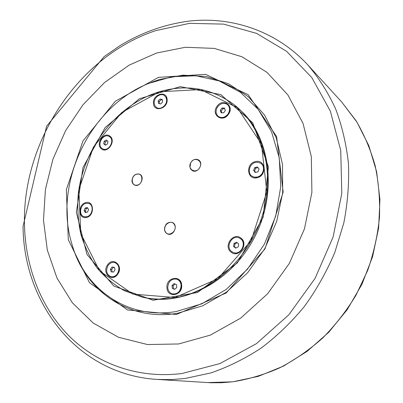 <?xml version="1.0" encoding="UTF-8"?>
<svg xmlns="http://www.w3.org/2000/svg" width="403" height="403" viewBox="0 0 403 403"><rect width="100%" height="100%" fill="white"/><g stroke="black" fill="none" stroke-linecap="round" stroke-linejoin="round"><path stroke-width="0.6" d="M112.316 271.965L111.616 269.627L113.183 267.36L114.392 267.496M105.626 145.04L104.856 144.43L105.309 141.856L107.223 140.738M221.821 112.795L221.176 111.127L222.814 108.76L224.708 108.755M235.962 247.991L234.516 246.848L234.944 243.896L237.241 242.747M174.771 289.248L173.381 288.629L173.164 285.747L175.139 284.019M255.633 172.383L254.525 170.948L255.623 168.192L257.985 167.628M159.442 103.657L159.281 101.516L161.245 99.657L162.389 100.004M86.141 212.366L85.305 211.026L86.328 208.522L87.773 208.175M84.101 210.578L85.119 208.069L87.37 207.535L88.605 209.51L87.577 212.028L85.325 212.557L84.101 210.578L85.305 211.026M158.223 100.815L160.193 98.952L162.359 99.612L162.555 102.14L160.575 104.009L158.414 103.339L158.223 100.815L159.281 101.516M160.193 98.952L161.245 99.657M254.716 167.598L257.452 166.943L259.094 169.059L257.991 171.829L255.245 172.474L253.613 170.358L254.716 167.598L255.623 168.192M253.613 170.358L254.525 170.948M172.282 288.331L172.066 285.445L174.182 283.596L176.524 284.634L176.746 287.53L174.62 289.379L172.282 288.331L173.381 288.629M236.541 242.198L238.682 243.88L238.254 246.853L235.679 248.132L233.544 246.445L233.972 243.483L236.541 242.198M221.862 108.044L224.426 108.039L225.353 110.417L223.705 112.795L221.141 112.795L220.219 110.417L221.862 108.044L222.814 108.76M220.219 110.417L221.176 111.127M103.702 143.841L104.155 141.262L106.296 140.012L107.994 141.342L107.541 143.926L105.395 145.176L103.702 143.841L104.856 144.43M104.155 141.262L105.309 141.856M110.427 269.305L111.994 267.033L114.326 267.285L115.087 269.819L113.515 272.101L111.183 271.839L110.427 269.305L111.616 269.627M156.606 53.02L129.303 65.054L104.463 82.6L82.978 104.795L65.588 130.683L52.909 159.261L45.418 189.45L43.484 220.139L47.327 250.117L57.019 278.13L72.419 302.87L93.143 323.005L118.497 337.271L147.458 344.54L178.635 343.966L210.346 335.125L240.667 318.138L267.632 293.747L289.394 263.335L304.472 228.813L311.897 192.433L311.323 156.571L303.041 123.439L287.868 94.917L267.028 72.399L241.971 56.763L214.24 48.395L185.325 47.272L156.606 53.02M215.434 113.167L216.199 113.001M229.327 111.188L229.886 111.147M72.636 246.445C85.688 290.78 128.703 321.665 177.511 313.267L202.638 305.842L226.531 292.099L247.709 272.66L264.801 248.611L276.705 221.393L282.699 192.71L282.493 164.323L276.251 137.937L264.539 115.011L248.238 96.68L228.425 83.713L206.286 76.52L183.002 75.159L159.709 79.431L151.231 82.383M158.45 77.361L115.273 101.299L82.958 140.979L66.339 189.687L68.293 239.73L89.471 282.679L127.544 309.978L176.403 314.481L226.143 293.016L264.993 248.873L283.163 192.115L276.609 136.536L248.183 94.715L205.641 74.338L158.45 77.361M85.119 208.069L86.328 208.522M86.66 216.799L83.925 216.663C78.459 215.066 80.167 204.412 86.041 203.329L88.917 203.49C94.287 205.172 92.509 215.766 86.66 216.799M89.053 203.54L89.184 203.591C94.554 205.273 92.776 215.862 86.927 216.895L84.061 216.713M154.203 103.274C153.558 97.783 160.444 92.509 164.379 95.521L165.93 97.264L166.615 99.667C167.28 105.128 160.48 110.402 156.545 107.52L154.913 105.752L154.203 103.274M164.495 95.602L166.162 97.42L166.847 99.828C167.512 105.284 160.711 110.558 156.782 107.677L156.661 107.596M255.552 162.404L258.288 162.293L260.746 163.275C265.839 166.343 263.355 175.91 257.149 177.053L254.55 177.164L252.192 176.287C246.913 173.33 249.276 163.618 255.552 162.404M260.847 163.341L260.948 163.411C266.04 166.479 263.557 176.04 257.351 177.179L254.751 177.29L252.293 176.353M172.066 285.445L173.164 285.747M181.123 285.269C180.68 291.349 177.809 294.235 172.494 293.933C169.708 293.041 168.122 290.961 167.739 287.692C168.227 281.531 171.164 278.675 176.549 279.118C179.214 280.045 180.735 282.095 181.123 285.269M176.67 279.153L176.791 279.188C179.456 280.115 180.977 282.165 181.36 285.339C180.922 291.409 178.05 294.296 172.736 293.994L172.615 293.963M134.607 185.053C133.081 184.252 132.229 182.876 132.053 180.912C132.713 175.663 135.267 173.441 139.715 174.247M136.738 185.184C130.371 186.035 131.051 174.393 137.363 174.025C143.74 173.099 143.105 184.851 136.738 185.184M192.296 170.595L190.81 169.235L189.979 167.295L190.71 162.736C192.825 159.543 195.39 158.581 198.412 159.845M190.77 162.767C194.181 155.926 203.621 160.898 199.742 167.567C196.256 174.444 186.891 169.351 190.77 162.767M167.683 234.002C165.85 233.176 164.812 231.639 164.575 229.393C165.119 224.098 167.698 221.791 172.298 222.481M174.554 224.955C177.879 231.131 168.011 237.901 165.205 231.413C161.941 225.282 171.678 218.512 174.554 224.955M175.26 297.802C213.273 291.389 250.067 257.159 262.696 214.376C275.41 171.592 262.509 126.693 234.002 104.619C211.565 88.222 186.78 83.9 159.643 91.662C116.996 104.453 83.124 148.244 78.172 194.866C77.26 208.139 78.111 221.096 80.726 233.73C84.348 245.991 89.657 257.235 96.655 267.451C104.558 276.896 113.827 284.659 124.472 290.744L141.831 297.011C152.551 299.505 163.694 299.767 175.26 297.802M234.002 104.619L243.654 113.288C271.773 142.35 276.972 196.896 253.069 240.037C229.352 283.294 181.476 306.643 142.979 297.278L141.831 297.011M114.971 262.57L115.102 262.605C119.414 264.867 120.27 268.61 117.671 273.839C115.837 276.272 113.651 277.234 111.112 276.725L110.981 276.69M117.747 274.156C112.15 282.745 101.546 272.997 107.546 264.942C113.006 256.379 123.792 265.945 117.747 274.156M86.554 217.424C78.303 219.675 77.648 204.225 85.874 202.603C94.121 200.215 94.896 215.837 86.554 217.424M109.223 136.491L109.999 136.975C115.444 140.748 108.714 152.248 102.992 148.964L102.861 148.893M101.43 148.843C95.068 144.234 103.979 131.066 110.009 136.199C116.492 140.768 107.42 154.112 101.43 148.843M153.467 103.375C152.44 94.257 166.691 90.02 167.124 99.41C168.162 108.664 153.78 112.744 153.467 103.375M227.443 104.518L227.549 104.599C230.229 107.168 230.466 110.351 228.254 114.155C225.272 117.736 222.063 118.578 218.622 116.674L218.517 116.593M216.945 106.437C222.632 97.536 234.803 105.657 228.466 114.276C222.632 123.222 210.653 114.905 216.945 106.437M255.371 161.608C265.386 158.747 267.32 175.738 257.129 177.723C247.089 180.423 245.336 163.623 255.371 161.608M239.407 238.047L240.828 238.883C247.387 243.457 240.626 255.9 233.413 252.54L233.307 252.495M240.959 238.102C249.14 243.936 238.657 258.736 231.055 252.122C223.035 246.248 233.312 231.66 240.959 238.102M181.677 285.112C182.841 295.757 167.326 298.442 166.948 287.777C165.799 277.304 181.154 274.408 181.677 285.112M175.119 297.52L132.809 294.089L99.516 270.786L80.766 233.554L78.857 189.828L93.37 147.15L121.736 112.477L159.543 91.798L200.598 89.567L237.256 107.656L261.461 144.037L266.826 191.929L251.145 240.667L217.862 278.7L175.119 297.52M189.778 166.515C190.548 160.767 193.41 158.535 198.367 159.815C204.296 162.938 197.944 174.086 192.246 170.57L190.538 168.912L189.778 166.515M164.469 229.352C165.034 224.023 167.623 221.726 172.247 222.461C178.584 224.743 173.804 236.692 167.633 233.982C165.769 233.166 164.711 231.624 164.469 229.352M131.947 180.866C132.622 175.572 135.196 173.361 139.665 174.222C145.428 176.69 140.123 187.914 134.552 185.027C132.995 184.242 132.124 182.851 131.947 180.866M76.374 212.331L86.927 254.394L113.807 286.044L153.1 300.25L197.546 292.467L237.417 262.832L263.099 217.373L268.388 166.761L252.731 122.804L220.809 94.624L180.312 86.64L139.408 98.73L105.173 127.504L82.978 167.572L76.374 212.331M176.182 311.534C127.182 320.027 84.156 288.498 71.779 243.654C53.186 183.294 89.834 106.8 148.521 83.466L172.016 76.721L195.949 75.769L219.141 80.922L240.314 92.227L258.167 109.364L271.486 131.62L279.254 157.865L280.76 186.584L275.733 215.978L264.398 244.117L247.482 269.144L226.143 289.445L201.838 303.812L176.182 311.534M231.614 251.527C225.03 246.797 232.093 234.35 239.301 237.997L240.611 238.788C247.175 243.367 240.415 255.814 233.196 252.449L231.614 251.527M233.544 246.445L234.516 246.848M233.972 243.483L234.944 243.896M228.043 113.994C225.06 117.58 221.846 118.422 218.411 116.517C215.61 113.958 215.333 110.739 217.57 106.871C220.607 103.218 223.861 102.407 227.337 104.432C230.022 107.007 230.254 110.195 228.043 113.994M109.747 136.839C115.193 140.617 108.457 152.122 102.73 148.833L101.949 148.334C96.524 144.46 103.39 132.995 109.097 136.421L109.747 136.839M108.135 265.396C110.014 262.902 112.251 261.95 114.84 262.529C119.152 264.791 120.008 268.534 117.409 273.768C115.57 276.201 113.384 277.168 110.85 276.66C106.427 274.443 105.526 270.69 108.135 265.396M111.994 267.033L113.183 267.36M155.961 30.557L189.561 23.354L223.615 24.12L256.535 33.373L286.543 51.287L311.761 77.522L330.354 111.137L340.737 150.51L341.799 193.38L333.115 236.994L315.065 278.402L288.86 314.763L256.384 343.699L219.962 363.556L182.07 373.5C137.75 379.022 96.649 363.667 68.555 335.462C40.607 306.945 25.59 266.887 24.482 225.413C21.923 141.947 78.237 56.032 155.961 30.557M157.21 379.425L170.927 379.631L184.876 378.523L210.915 372.916C228.274 366.942 245.084 358.62 261.346 347.96C277.062 336.037 291.44 322.173 304.482 306.371C316.551 289.636 326.642 271.703 334.762 252.565L343.789 223.071C347.688 202.986 349.235 183.113 348.439 163.452C346.318 144.178 342.041 125.973 335.608 108.84C328.062 92.529 318.813 77.905 307.867 64.964C276.428 30.95 232.118 16.367 189.385 21.057C164.716 24.291 141.488 32.547 119.696 45.821L104.115 56.637L46.612 126.184L23.057 226.345C23.455 302.28 76.615 374.548 157.21 379.425L210.809 382.759L221.66 382.724L232.627 381.822C248.545 379.294 264.257 374.634 279.763 367.843C294.956 359.859 309.242 349.94 322.612 338.097C335.271 325.261 346.379 310.995 355.94 295.303L367.662 270.458C373.687 253.109 377.621 235.483 379.47 217.58C380.1 199.757 378.664 182.468 375.153 165.709C370.528 149.468 364.131 134.426 355.955 120.583L341.668 101.959L307.867 64.964M341.668 101.959L357.018 122.24L368.836 145.69L376.609 171.688L379.943 199.46L378.619 228.113L372.579 256.691L361.985 284.211L347.179 309.711L328.692 332.324L307.192 351.315L283.46 366.115L258.333 376.347L232.652 381.837L207.228 382.583M83.925 216.663L84.197 216.764M88.917 203.49L89.184 203.591M102.73 148.833L102.992 148.964M109.097 136.421L109.349 136.557M110.85 276.66L111.112 276.725M114.84 262.529L115.102 262.605"/></g></svg>
